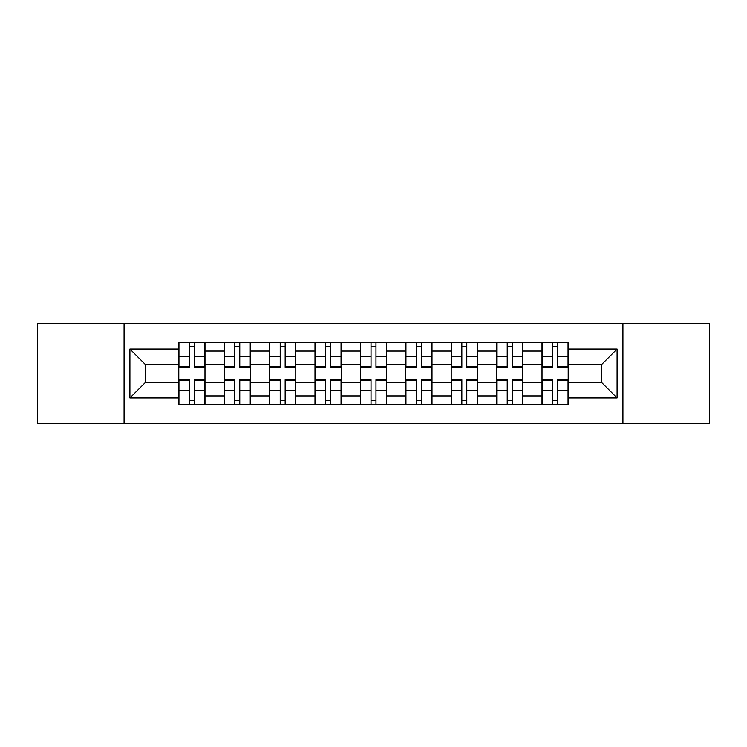 <?xml version="1.0" encoding="UTF-8"?>
<svg xmlns="http://www.w3.org/2000/svg" width="747" height="747" viewBox="0 0 747 747"><rect width="100%" height="100%" fill="white"/><g stroke="black" fill="none" stroke-linecap="round" stroke-linejoin="round"><path stroke-width="1.12" d="M622.923 423.409L709.65 423.409L709.65 323.591L37.35 323.591L37.35 423.409L622.923 423.409L622.923 323.591M224.193 404.79L224.193 351.09L204.986 351.09L204.986 404.79M204.986 351.09L204.986 342.21M224.193 351.09L224.193 342.21M250.394 342.21L250.394 404.79M269.602 404.79L269.602 342.21M295.793 342.21L295.793 404.79M315.001 404.79L315.001 342.21M341.192 342.21L341.192 404.79M360.399 404.79L360.399 342.21M386.601 342.21L386.601 404.79M405.808 404.79L405.808 342.21M431.999 342.21L431.999 404.79M451.207 404.79L451.207 342.21M477.398 342.21L477.398 404.79M496.606 404.79L496.606 342.21M522.807 342.21L522.807 404.79M542.014 404.79L542.014 342.21M542.014 382.52L522.807 382.52M496.606 382.52L477.398 382.52M451.207 382.52L431.999 382.52M405.808 382.52L386.601 382.52M360.399 382.52L341.192 382.52M315.001 382.52L295.793 382.52M269.602 382.52L250.394 382.52M224.193 382.52L204.986 382.52M542.014 364.48L522.807 364.48M496.606 364.48L477.398 364.48M451.207 364.48L431.999 364.48M405.808 364.48L386.601 364.48M360.399 364.48L341.192 364.48M315.001 364.48L295.793 364.48M269.602 364.48L250.394 364.48M224.193 364.48L204.986 364.48M145.329 382.52L178.794 382.52L178.794 364.48L145.329 364.48L145.329 382.52L129.903 397.946L129.903 349.054L178.794 349.054L178.794 364.48M568.206 364.48L568.206 382.52L601.671 382.52L601.671 364.48L568.206 364.48L568.206 342.21L178.794 342.21L178.794 349.054M568.206 349.054L617.097 349.054L617.097 397.946L568.206 397.946L568.206 382.52M178.794 382.52L178.794 404.79L568.206 404.79L568.206 397.946M178.794 397.946L129.903 397.946M124.077 423.409L124.077 323.591M194.369 400.42L189.421 400.42M189.421 346.58L194.369 346.58M239.768 400.42L234.819 400.42M234.819 346.58L239.768 346.58M285.167 400.42L280.218 400.42M280.218 346.58L285.167 346.58M330.576 400.42L325.627 400.42M325.627 346.58L330.576 346.58M375.974 400.42L371.026 400.42M371.026 346.58L375.974 346.58M421.373 400.42L416.424 400.42M416.424 346.58L421.373 346.58M466.782 400.42L461.833 400.42M461.833 346.58L466.782 346.58M512.181 400.42L507.232 400.42M507.232 346.58L512.181 346.58M557.579 400.42L552.631 400.42M552.631 346.58L557.579 346.58M129.903 349.054L145.329 364.48M601.671 382.52L617.097 397.946M601.671 364.48L617.097 349.054M194.369 367.244L194.369 342.509L204.846 342.509L204.846 367.244L194.369 367.244M189.421 346.291L194.369 346.291M185.2 342.509L178.944 342.509L178.944 367.244L189.421 367.244L189.421 342.509L198.59 342.509M189.421 379.756L189.421 404.491L178.944 404.491L178.944 379.756L189.421 379.756M194.369 400.709L189.421 400.709M198.59 404.491L204.846 404.491L204.846 379.756L194.369 379.756L194.369 404.491L185.2 404.491M239.768 367.244L239.768 342.509L250.245 342.509L250.245 367.244L239.768 367.244M234.819 346.291L239.768 346.291M230.599 342.509L224.343 342.509L224.343 367.244L234.819 367.244L234.819 342.509L243.989 342.509M285.167 367.244L285.167 342.509L295.644 342.509L295.644 367.244L285.167 367.244M280.218 346.291L285.167 346.291M275.998 342.509L269.742 342.509L269.742 367.244L280.218 367.244L280.218 342.509L289.388 342.509M234.819 379.756L234.819 404.491L224.343 404.491L224.343 379.756L234.819 379.756M239.768 400.709L234.819 400.709M243.989 404.491L250.245 404.491L250.245 379.756L239.768 379.756L239.768 404.491L230.599 404.491M280.218 379.756L280.218 404.491L269.742 404.491L269.742 379.756L280.218 379.756M285.167 400.709L280.218 400.709M289.388 404.491L295.644 404.491L295.644 379.756L285.167 379.756L285.167 404.491L275.998 404.491M330.576 367.244L330.576 342.509L341.052 342.509L341.052 367.244L330.576 367.244M325.627 346.291L330.576 346.291M321.406 342.509L315.15 342.509L315.15 367.244L325.627 367.244L325.627 342.509L334.796 342.509M375.974 367.244L375.974 342.509L386.451 342.509L386.451 367.244L375.974 367.244M371.026 346.291L375.974 346.291M366.805 342.509L360.549 342.509L360.549 367.244L371.026 367.244L371.026 342.509L380.195 342.509M421.373 367.244L421.373 342.509L431.85 342.509L431.85 367.244L421.373 367.244M416.424 346.291L421.373 346.291M412.204 342.509L405.948 342.509L405.948 367.244L416.424 367.244L416.424 342.509L425.594 342.509M325.627 379.756L325.627 404.491L315.15 404.491L315.15 379.756L325.627 379.756M330.576 400.709L325.627 400.709M334.796 404.491L341.052 404.491L341.052 379.756L330.576 379.756L330.576 404.491L321.406 404.491M371.026 379.756L371.026 404.491L360.549 404.491L360.549 379.756L371.026 379.756M375.974 400.709L371.026 400.709M380.195 404.491L386.451 404.491L386.451 379.756L375.974 379.756L375.974 404.491L366.805 404.491M416.424 379.756L416.424 404.491L405.948 404.491L405.948 379.756L416.424 379.756M421.373 400.709L416.424 400.709M425.594 404.491L431.85 404.491L431.85 379.756L421.373 379.756L421.373 404.491L412.204 404.491M466.782 367.244L466.782 342.509L477.258 342.509L477.258 367.244L466.782 367.244M461.833 346.291L466.782 346.291M457.612 342.509L451.356 342.509L451.356 367.244L461.833 367.244L461.833 342.509L471.002 342.509M461.833 379.756L461.833 404.491L451.356 404.491L451.356 379.756L461.833 379.756M466.782 400.709L461.833 400.709M471.002 404.491L477.258 404.491L477.258 379.756L466.782 379.756L466.782 404.491L457.612 404.491M512.181 367.244L512.181 342.509L522.657 342.509L522.657 367.244L512.181 367.244M507.232 346.291L512.181 346.291M503.011 342.509L496.755 342.509L496.755 367.244L507.232 367.244L507.232 342.509L516.401 342.509M507.232 379.756L507.232 404.491L496.755 404.491L496.755 379.756L507.232 379.756M512.181 400.709L507.232 400.709M516.401 404.491L522.657 404.491L522.657 379.756L512.181 379.756L512.181 404.491L503.011 404.491M557.579 367.244L557.579 342.509L568.056 342.509L568.056 367.244L557.579 367.244M552.631 346.291L557.579 346.291M548.41 342.509L542.154 342.509L542.154 367.244L552.631 367.244L552.631 342.509L561.8 342.509M552.631 379.756L552.631 404.491L542.154 404.491L542.154 379.756L552.631 379.756M557.579 400.709L552.631 400.709M561.8 404.491L568.056 404.491L568.056 379.756L557.579 379.756L557.579 404.491L548.41 404.491M496.606 351.09L477.398 351.09M451.207 351.09L431.999 351.09M405.808 351.09L386.601 351.09M360.399 351.09L341.192 351.09M315.001 351.09L295.793 351.09M269.602 351.09L250.394 351.09M542.014 351.09L522.807 351.09M496.606 395.91L477.398 395.91M451.207 395.91L431.999 395.91M405.808 395.91L386.601 395.91M360.399 395.91L341.192 395.91M315.001 395.91L295.793 395.91M269.602 395.91L250.394 395.91M224.193 395.91L204.986 395.91M542.014 395.91L522.807 395.91M194.369 366.628L204.846 366.628M194.369 356.795L204.846 356.795M178.944 366.628L189.421 366.628M178.944 356.795L189.421 356.795M189.421 380.372L178.944 380.372M189.421 390.205L178.944 390.205M204.846 380.372L194.369 380.372M204.846 390.205L194.369 390.205M239.768 366.628L250.245 366.628M239.768 356.795L250.245 356.795M224.343 366.628L234.819 366.628M224.343 356.795L234.819 356.795M285.167 366.628L295.644 366.628M285.167 356.795L295.644 356.795M269.742 366.628L280.218 366.628M269.742 356.795L280.218 356.795M234.819 380.372L224.343 380.372M234.819 390.205L224.343 390.205M250.245 380.372L239.768 380.372M250.245 390.205L239.768 390.205M280.218 380.372L269.742 380.372M280.218 390.205L269.742 390.205M295.644 380.372L285.167 380.372M295.644 390.205L285.167 390.205M330.576 366.628L341.052 366.628M330.576 356.795L341.052 356.795M315.15 366.628L325.627 366.628M315.15 356.795L325.627 356.795M375.974 366.628L386.451 366.628M375.974 356.795L386.451 356.795M360.549 366.628L371.026 366.628M360.549 356.795L371.026 356.795M421.373 366.628L431.85 366.628M421.373 356.795L431.85 356.795M405.948 366.628L416.424 366.628M405.948 356.795L416.424 356.795M325.627 380.372L315.15 380.372M325.627 390.205L315.15 390.205M341.052 380.372L330.576 380.372M341.052 390.205L330.576 390.205M371.026 380.372L360.549 380.372M371.026 390.205L360.549 390.205M386.451 380.372L375.974 380.372M386.451 390.205L375.974 390.205M416.424 380.372L405.948 380.372M416.424 390.205L405.948 390.205M431.85 380.372L421.373 380.372M431.85 390.205L421.373 390.205M466.782 366.628L477.258 366.628M466.782 356.795L477.258 356.795M451.356 366.628L461.833 366.628M451.356 356.795L461.833 356.795M461.833 380.372L451.356 380.372M461.833 390.205L451.356 390.205M477.258 380.372L466.782 380.372M477.258 390.205L466.782 390.205M512.181 366.628L522.657 366.628M512.181 356.795L522.657 356.795M496.755 366.628L507.232 366.628M496.755 356.795L507.232 356.795M507.232 380.372L496.755 380.372M507.232 390.205L496.755 390.205M522.657 380.372L512.181 380.372M522.657 390.205L512.181 390.205M557.579 366.628L568.056 366.628M557.579 356.795L568.056 356.795M542.154 366.628L552.631 366.628M542.154 356.795L552.631 356.795M552.631 380.372L542.154 380.372M552.631 390.205L542.154 390.205M568.056 380.372L557.579 380.372M568.056 390.205L557.579 390.205"/></g></svg>
